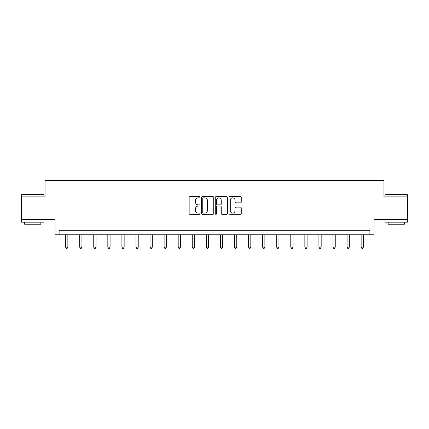 <?xml version="1.0" encoding="UTF-8"?>
<svg xmlns="http://www.w3.org/2000/svg" width="429" height="429" viewBox="0 0 429 429"><rect width="100%" height="100%" fill="white"/><g stroke="black" fill="none" stroke-linecap="round" stroke-linejoin="round"><path stroke-width="0.64" d="M200.064 197.233A0.622 0.622 0 0 0 199.447 196.616L190.036 196.616A0.885 0.885 0 0 0 189.151 197.501L189.151 213.438A0.885 0.885 0 0 0 190.036 214.323L199.447 214.323A0.622 0.622 0 0 0 200.064 213.706A0.622 0.622 0 0 0 199.447 213.084L198.23 213.084A2.831 2.831 0 0 1 195.393 210.253L195.393 208.923A2.831 2.831 0 0 1 198.23 206.092L199.447 206.092A0.622 0.622 0 0 0 200.064 205.47A0.622 0.622 0 0 0 199.447 204.847L198.23 204.847A2.831 2.831 0 0 1 195.393 202.016L195.393 200.686A2.831 2.831 0 0 1 198.23 197.855L199.447 197.855A0.622 0.622 0 0 0 200.064 197.233M407.55 196.9L383.96 196.9L383.96 180.663L45.04 180.663L45.04 196.9L21.45 196.9L21.45 219.455L55.009 219.455L55.009 234.786L373.991 234.786L373.991 219.455L407.55 219.455L407.55 194.916L384.995 194.916L385.269 194.643L407.282 194.643L407.55 194.916M240.379 202.858A0.885 0.885 0 0 0 241.264 201.973L241.264 197.501A0.885 0.885 0 0 0 240.379 196.616L229.928 196.616A0.885 0.885 0 0 0 229.043 197.501L229.043 213.438A0.885 0.885 0 0 0 229.928 214.323L240.379 214.323A0.885 0.885 0 0 0 241.264 213.438L241.264 208.038A0.885 0.885 0 0 0 240.379 207.153L235.907 207.153A0.885 0.885 0 0 0 235.022 208.038L235.022 210.714A2.37 2.37 0 0 1 232.652 213.084A2.37 2.37 0 0 1 230.282 210.714L230.282 200.225A2.37 2.37 0 0 1 232.652 197.855A2.37 2.37 0 0 1 235.022 200.225L235.022 201.973A0.885 0.885 0 0 0 235.907 202.858L240.379 202.858M369.889 234.786L369.889 230.276L59.111 230.276L59.111 234.786M213.728 197.501A0.885 0.885 0 0 0 212.838 196.616L202.391 196.616A0.885 0.885 0 0 0 201.507 197.501L201.507 213.438A0.885 0.885 0 0 0 202.391 214.323L212.838 214.323A0.885 0.885 0 0 0 213.728 213.438L213.728 197.501M216.162 196.616L226.609 196.616A0.885 0.885 0 0 1 227.493 197.501L227.493 213.438A0.885 0.885 0 0 1 226.609 214.323L222.136 214.323A0.885 0.885 0 0 1 221.251 213.438L221.251 206.976A0.885 0.885 0 0 0 220.367 206.092L217.401 206.092A0.885 0.885 0 0 0 216.516 206.976L216.516 213.706A0.622 0.622 0 0 1 215.894 214.323A0.622 0.622 0 0 1 215.272 213.706L215.272 197.501A0.885 0.885 0 0 1 216.162 196.616M203.367 197.855A0.622 0.622 0 0 0 202.745 198.477L202.745 212.468A0.622 0.622 0 0 0 203.367 213.084L204.649 213.084A2.831 2.831 0 0 0 207.48 210.253L207.48 200.686A2.831 2.831 0 0 0 204.649 197.855L203.367 197.855M221.251 200.268A2.37 2.37 0 0 0 218.881 197.898A2.37 2.37 0 0 0 216.516 200.268L216.516 203.963A0.885 0.885 0 0 0 217.401 204.847L220.367 204.847A0.885 0.885 0 0 0 221.251 203.963L221.251 200.268M65.61 234.786L65.61 247.163L67.862 247.163L67.862 234.786M67.862 247.163L67.187 248.337L66.286 248.337L65.61 247.163M21.718 194.643L43.731 194.643L44.005 194.916L21.45 194.916L21.718 194.643M32.727 222.158L21.45 222.158L21.45 219.905L44.005 219.905L44.005 222.158L32.727 222.158M40.846 222.158L40.846 224.233L24.609 224.233L24.609 222.158M396.273 222.158L384.995 222.158L384.995 219.905L407.55 219.905L407.55 222.158L396.273 222.158M404.391 222.158L404.391 224.233L388.154 224.233L388.154 222.158M79.681 234.786L79.681 247.163L81.934 247.163L81.934 234.786M81.934 247.163L81.258 248.337L80.357 248.337L79.681 247.163M93.753 234.786L93.753 247.163L96.01 247.163L96.01 234.786M96.01 247.163L95.335 248.337L94.428 248.337L93.753 247.163M107.824 234.786L107.824 247.163L110.081 247.163L110.081 234.786M110.081 247.163L109.406 248.337L108.505 248.337L107.824 247.163M121.9 234.786L121.9 247.163L124.153 247.163L124.153 234.786M124.153 247.163L123.477 248.337L122.576 248.337L121.9 247.163M135.972 234.786L135.972 247.163L138.229 247.163L138.229 234.786M138.229 247.163L137.548 248.337L136.647 248.337L135.972 247.163M150.043 234.786L150.043 247.163L152.3 247.163L152.3 234.786M152.3 247.163L151.625 248.337L150.724 248.337L150.043 247.163M164.119 234.786L164.119 247.163L166.372 247.163L166.372 234.786M166.372 247.163L165.696 248.337L164.795 248.337L164.119 247.163M178.191 234.786L178.191 247.163L180.448 247.163L180.448 234.786M180.448 247.163L179.767 248.337L178.866 248.337L178.191 247.163M192.262 234.786L192.262 247.163L194.519 247.163L194.519 234.786M194.519 247.163L193.844 248.337L192.937 248.337L192.262 247.163M206.338 234.786L206.338 247.163L208.591 247.163L208.591 234.786M208.591 247.163L207.915 248.337L207.014 248.337L206.338 247.163M220.409 234.786L220.409 247.163L222.662 247.163L222.662 234.786M222.662 247.163L221.986 248.337L221.085 248.337L220.409 247.163M234.481 234.786L234.481 247.163L236.738 247.163L236.738 234.786M236.738 247.163L236.063 248.337L235.156 248.337L234.481 247.163M248.552 234.786L248.552 247.163L250.809 247.163L250.809 234.786M250.809 247.163L250.134 248.337L249.233 248.337L248.552 247.163M262.628 234.786L262.628 247.163L264.881 247.163L264.881 234.786M264.881 247.163L264.205 248.337L263.304 248.337L262.628 247.163M276.7 234.786L276.7 247.163L278.957 247.163L278.957 234.786M278.957 247.163L278.276 248.337L277.375 248.337L276.7 247.163M290.771 234.786L290.771 247.163L293.028 247.163L293.028 234.786M293.028 247.163L292.353 248.337L291.452 248.337L290.771 247.163M304.847 234.786L304.847 247.163L307.1 247.163L307.1 234.786M307.1 247.163L306.424 248.337L305.523 248.337L304.847 247.163M318.919 234.786L318.919 247.163L321.176 247.163L321.176 234.786M321.176 247.163L320.495 248.337L319.594 248.337L318.919 247.163M332.99 234.786L332.99 247.163L335.247 247.163L335.247 234.786M335.247 247.163L334.572 248.337L333.665 248.337L332.99 247.163M347.066 234.786L347.066 247.163L349.319 247.163L349.319 234.786M349.319 247.163L348.643 248.337L347.742 248.337L347.066 247.163M361.138 234.786L361.138 247.163L363.39 247.163L363.39 234.786M363.39 247.163L362.714 248.337L361.813 248.337L361.138 247.163M21.45 196.9L21.45 194.916M26.593 219.905L26.593 219.455M38.862 219.905L38.862 219.455M44.005 196.9L44.005 194.916M384.995 196.9L384.995 194.916M390.138 219.905L390.138 219.455M402.407 219.905L402.407 219.455"/></g></svg>
